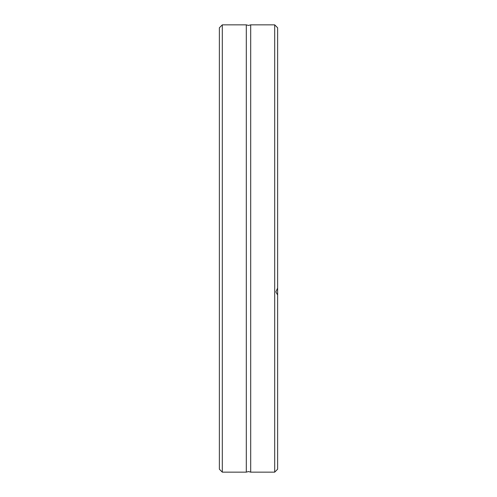 <?xml version="1.0" encoding="UTF-8"?>
<svg xmlns="http://www.w3.org/2000/svg" width="497" height="497" viewBox="0 0 497 497"><rect width="100%" height="100%" fill="white"/><g stroke="black" fill="none" stroke-linecap="round" stroke-linejoin="round"><path stroke-width="0.75" d="M250.699 248.5L250.699 472.15L248.5 471.56L246.301 472.15L246.301 24.85L248.5 25.44L250.699 24.85L250.699 248.5M222.308 24.85L219.37 27.795L219.37 469.205L222.308 472.15L222.308 24.85L246.301 24.85M274.692 472.15L274.692 24.85L277.63 27.795L277.63 469.205L274.692 472.15L250.699 472.15M277.63 295.013L275.866 291.901L277.63 288.086M246.301 472.15L222.308 472.15M274.692 24.85L250.699 24.85"/></g></svg>
